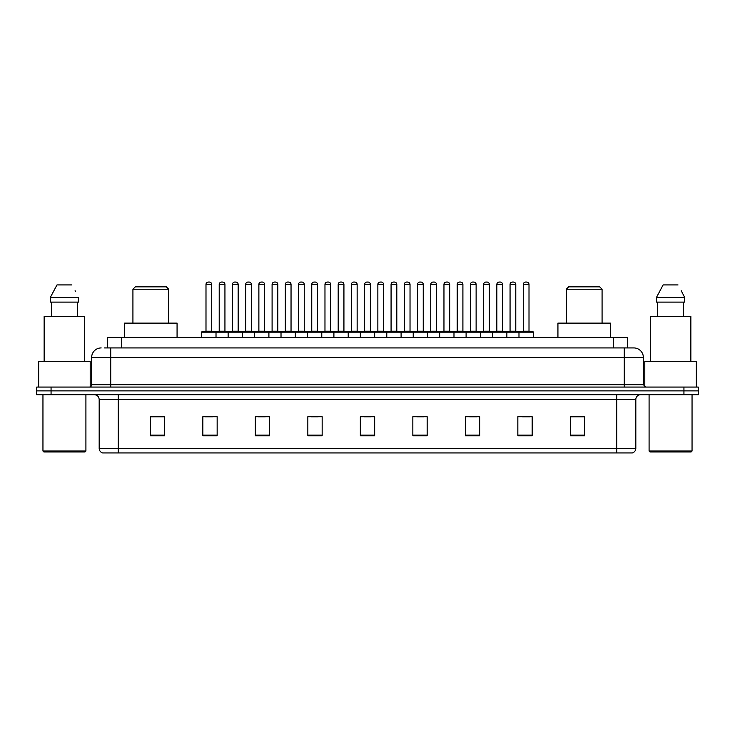 <?xml version="1.0" encoding="UTF-8"?>
<svg xmlns="http://www.w3.org/2000/svg" width="735" height="735" viewBox="0 0 735 735"><rect width="100%" height="100%" fill="white"/><g stroke="black" fill="none" stroke-linecap="round" stroke-linejoin="round"><path stroke-width="1.1" d="M104.526 347.931L110.728 347.931L104.526 347.931L107.393 347.931L107.393 337.429L627.607 337.429L627.607 347.931M101.182 347.931A9.546 9.546 0 0 0 91.636 357.476L91.636 384.681A2.389 2.389 0 0 1 89.247 387.069M643.364 357.476L110.728 357.476L110.728 347.931L633.818 347.931A9.546 9.546 0 0 1 643.364 357.476L643.364 384.681L645.753 387.069M51.064 387.069L36.75 387.069L36.75 390.882L51.064 390.882L36.75 390.882L36.75 394.704L51.064 394.704L51.064 390.882L683.936 390.882L51.064 390.882L51.064 387.069L683.936 387.069L683.936 390.882L698.25 390.882L683.936 390.882L683.936 394.704L51.064 394.704M698.25 387.069L698.25 390.882L698.25 387.069L683.936 387.069M633.671 347.931L630.474 347.931M632.146 452.935L102.854 452.935M102.615 452.935A4.768 4.768 0 0 1 99.179 448.35L118.271 448.35L118.271 452.935L616.729 452.935L616.729 448.35L635.821 448.35L635.821 399.482A4.768 4.768 0 0 1 640.598 394.704M99.179 448.35L99.179 399.482C98.894 396.578 97.305 394.989 94.402 394.704M584.656 435.8L584.656 416.708L570.342 416.708L570.342 435.8L584.656 435.8M532.158 435.8L532.158 416.708L517.844 416.708L517.844 435.8L532.158 435.8M479.661 435.8L479.661 416.708L465.338 416.708L465.338 435.8L479.661 435.8M427.164 435.8L427.164 416.708L412.84 416.708L412.84 435.8L427.164 435.8M164.658 435.8L164.658 416.708L150.344 416.708L150.344 435.8L164.658 435.8M217.156 435.8L217.156 416.708L202.842 416.708L202.842 435.8L217.156 435.8M269.662 435.8L269.662 416.708L255.339 416.708L255.339 435.8L269.662 435.8M322.16 435.8L322.16 416.708L307.836 416.708L307.836 435.8L322.16 435.8M374.657 435.8L374.657 416.708L360.343 416.708L360.343 435.8L374.657 435.8M698.25 394.704L698.25 390.882L698.25 394.704L683.936 394.704M616.729 452.935L632.008 452.935M469.683 416.8L476.84 416.8M522.567 416.8L529.724 416.8M311.043 416.8L318.2 416.8M258.16 416.8L265.317 416.8M205.276 416.8L212.433 416.8M416.8 416.8L423.957 416.8M363.917 416.8L371.083 416.8M164.658 416.8L150.344 416.8M584.656 416.8L570.342 416.8M84.957 451.979L43.907 451.979L42.952 451.024L85.912 451.024L84.957 451.979M42.952 394.704L42.952 451.024M85.912 394.704L85.912 451.024M90.203 386.867L90.203 361.298L38.661 361.298L38.661 387.069M84.718 361.298L84.718 316.436L44.146 316.436L44.146 361.298M77.451 302.113L77.451 316.436L77.451 302.113M50.375 297.344L56.981 284.932L50.375 297.344L50.375 302.113L78.489 302.113L78.489 297.344L50.375 297.344M75.475 291.446L75.099 290.729M51.413 302.113L51.413 316.436M71.883 284.932L56.981 284.932M132.925 289.232L168.719 289.232L166.33 286.843L135.304 286.843L132.925 289.232L132.925 323.115M168.719 289.232L168.719 323.115M177.071 337.429L177.071 323.115L124.564 323.115L124.564 337.429M566.281 289.232L602.075 289.232L599.696 286.843L568.669 286.843L566.281 289.232L566.281 323.115M602.075 289.232L602.075 323.115M610.436 337.429L610.436 323.115L557.929 323.115L557.929 337.429M691.093 451.979L650.043 451.979L649.088 451.024L692.048 451.024L691.093 451.979M649.088 394.704L649.088 451.024M692.048 394.704L692.048 451.024M696.339 387.069L696.339 361.298L644.797 361.298L644.797 386.867M690.854 361.298L690.854 316.436L650.282 316.436L650.282 361.298M681.611 291.446L684.625 297.344L656.511 297.344L663.117 284.932L656.511 297.344L656.511 302.113L684.625 302.113L684.625 297.344L684.625 302.113M684.625 297.344L681.235 290.729M657.549 302.113L657.549 316.436M683.587 316.436L683.587 302.113M678.019 284.932L663.117 284.932M518.983 337.429L518.983 332.183A0.478 0.478 0 0 1 519.461 331.706L532.829 331.706A0.478 0.478 0 0 1 533.307 332.183L201.693 332.183A0.478 0.478 0 0 1 202.171 331.706L215.539 331.706L202.171 331.706M216.017 337.429L216.017 332.183A0.478 0.478 0 0 0 215.539 331.706M211.717 284.454L205.993 284.454A2.389 2.389 0 0 1 208.382 282.065L209.328 282.065A2.389 2.389 0 0 1 211.717 284.454L211.717 331.228A0.478 0.478 0 0 0 212.195 331.706M205.993 284.454L205.993 331.228A0.478 0.478 0 0 1 205.515 331.706M201.693 332.183L201.693 337.429M228.135 337.429L228.135 332.183A0.478 0.478 0 0 1 228.613 331.706L241.98 331.706A0.478 0.478 0 0 1 242.458 332.183L242.458 337.429M238.158 284.454L232.435 284.454A2.389 2.389 0 0 1 234.814 282.065L235.77 282.065A2.389 2.389 0 0 1 238.158 284.454L238.158 331.228A0.478 0.478 0 0 0 238.636 331.706M232.435 284.454L232.435 331.228A0.478 0.478 0 0 1 231.957 331.706M254.576 337.429L254.576 332.183A0.478 0.478 0 0 1 255.054 331.706L268.422 331.706A0.478 0.478 0 0 1 268.9 332.183L268.9 337.429M264.6 284.454L258.876 284.454A2.389 2.389 0 0 1 261.256 282.065L262.211 282.065A2.389 2.389 0 0 1 264.6 284.454L264.6 331.228A0.478 0.478 0 0 0 265.078 331.706M258.876 284.454L258.876 331.228A0.478 0.478 0 0 1 258.398 331.706M281.018 337.429L281.018 332.183A0.478 0.478 0 0 1 281.496 331.706L294.864 331.706A0.478 0.478 0 0 1 295.332 332.183L295.332 337.429M291.042 284.454L285.318 284.454A2.389 2.389 0 0 1 287.697 282.065L288.653 282.065A2.389 2.389 0 0 1 291.042 284.454L291.042 331.228A0.478 0.478 0 0 0 291.519 331.706M285.318 284.454L285.318 331.228A0.478 0.478 0 0 1 284.84 331.706M307.46 337.429L307.46 332.183A0.478 0.478 0 0 1 307.937 331.706L321.296 331.706A0.478 0.478 0 0 1 321.774 332.183L321.774 337.429M317.483 284.454L311.75 284.454A2.389 2.389 0 0 1 314.139 282.065L315.094 282.065A2.389 2.389 0 0 1 317.483 284.454L317.483 331.228A0.478 0.478 0 0 0 317.961 331.706M311.75 284.454L311.75 331.228A0.478 0.478 0 0 1 311.282 331.706M333.901 337.429L333.901 332.183A0.478 0.478 0 0 1 334.379 331.706L347.738 331.706A0.478 0.478 0 0 1 348.215 332.183L348.215 337.429M343.925 284.454L338.192 284.454A2.389 2.389 0 0 1 340.581 282.065L341.536 282.065A2.389 2.389 0 0 1 343.925 284.454L343.925 331.228A0.478 0.478 0 0 0 344.403 331.706M338.192 284.454L338.192 331.228A0.478 0.478 0 0 1 337.714 331.706M360.343 337.429L360.343 332.183A0.478 0.478 0 0 1 360.821 331.706L374.179 331.706A0.478 0.478 0 0 1 374.657 332.183L374.657 337.429M370.366 284.454L364.633 284.454A2.389 2.389 0 0 1 367.022 282.065L367.978 282.065A2.389 2.389 0 0 1 370.366 284.454L370.366 331.228A0.478 0.478 0 0 0 370.844 331.706M364.633 284.454L364.633 331.228A0.478 0.478 0 0 1 364.156 331.706M386.785 337.429L386.785 332.183A0.478 0.478 0 0 1 387.262 331.706L400.621 331.706A0.478 0.478 0 0 1 401.099 332.183L401.099 337.429M396.808 284.454L391.075 284.454A2.389 2.389 0 0 1 393.464 282.065L394.419 282.065A2.389 2.389 0 0 1 396.808 284.454L396.808 331.228A0.478 0.478 0 0 0 397.286 331.706M391.075 284.454L391.075 331.228A0.478 0.478 0 0 1 390.597 331.706M413.226 337.429L413.226 332.183A0.478 0.478 0 0 1 413.704 331.706L427.063 331.706A0.478 0.478 0 0 1 427.54 332.183L427.54 337.429M423.25 284.454L417.517 284.454A2.389 2.389 0 0 1 419.906 282.065L420.861 282.065A2.389 2.389 0 0 1 423.25 284.454L423.25 331.228A0.478 0.478 0 0 0 423.718 331.706M417.517 284.454L417.517 331.228A0.478 0.478 0 0 1 417.039 331.706M439.668 337.429L439.668 332.183A0.478 0.478 0 0 1 440.136 331.706L453.504 331.706A0.478 0.478 0 0 1 453.982 332.183L453.982 337.429M449.682 284.454L443.958 284.454A2.389 2.389 0 0 1 446.347 282.065L447.303 282.065A2.389 2.389 0 0 1 449.682 284.454L449.682 331.228A0.478 0.478 0 0 0 450.16 331.706M443.958 284.454L443.958 331.228A0.478 0.478 0 0 1 443.481 331.706M466.1 337.429L466.1 332.183A0.478 0.478 0 0 1 466.578 331.706L479.946 331.706A0.478 0.478 0 0 1 480.424 332.183L480.424 337.429M476.124 284.454L470.4 284.454A2.389 2.389 0 0 1 472.789 282.065L473.744 282.065A2.389 2.389 0 0 1 476.124 284.454L476.124 331.228A0.478 0.478 0 0 0 476.602 331.706M470.4 284.454L470.4 331.228A0.478 0.478 0 0 1 469.922 331.706M492.542 337.429L492.542 332.183A0.478 0.478 0 0 1 493.02 331.706L506.387 331.706A0.478 0.478 0 0 1 506.865 332.183L506.865 337.429M502.565 284.454L496.842 284.454A2.389 2.389 0 0 1 499.23 282.065L500.186 282.065A2.389 2.389 0 0 1 502.565 284.454L502.565 331.228A0.478 0.478 0 0 0 503.043 331.706M496.842 284.454L496.842 331.228A0.478 0.478 0 0 1 496.364 331.706M529.007 284.454L523.283 284.454A2.389 2.389 0 0 1 525.672 282.065L526.618 282.065A2.389 2.389 0 0 1 529.007 284.454L529.007 331.228A0.478 0.478 0 0 0 529.485 331.706M523.283 284.454L523.283 331.228A0.478 0.478 0 0 1 522.805 331.706M533.307 332.183L533.307 337.429M228.76 331.706L215.392 331.706M219.214 284.454A2.389 2.389 0 0 1 221.593 282.065L222.549 282.065A2.389 2.389 0 0 1 224.938 284.454L219.214 284.454L219.214 331.228A0.478 0.478 0 0 1 218.736 331.706M224.938 284.454L224.938 331.228A0.478 0.478 0 0 0 225.415 331.706M255.201 331.706L241.833 331.706M245.655 284.454A2.389 2.389 0 0 1 248.035 282.065L248.99 282.065A2.389 2.389 0 0 1 251.379 284.454L245.655 284.454L245.655 331.228A0.478 0.478 0 0 1 245.178 331.706M251.379 284.454L251.379 331.228A0.478 0.478 0 0 0 251.857 331.706M281.643 331.706L268.275 331.706M272.097 284.454A2.389 2.389 0 0 1 274.477 282.065L275.432 282.065A2.389 2.389 0 0 1 277.821 284.454L272.097 284.454L272.097 331.228A0.478 0.478 0 0 1 271.619 331.706M277.821 284.454L277.821 331.228A0.478 0.478 0 0 0 278.299 331.706M308.075 331.706L294.717 331.706M298.539 284.454A2.389 2.389 0 0 1 300.918 282.065L301.874 282.065A2.389 2.389 0 0 1 304.262 284.454L298.539 284.454L298.539 331.228A0.478 0.478 0 0 1 298.061 331.706M304.262 284.454L304.262 331.228A0.478 0.478 0 0 0 304.74 331.706M334.517 331.706L321.158 331.706M324.971 284.454A2.389 2.389 0 0 1 327.36 282.065L328.315 282.065A2.389 2.389 0 0 1 330.704 284.454L324.971 284.454L324.971 331.228A0.478 0.478 0 0 1 324.493 331.706M330.704 284.454L330.704 331.228A0.478 0.478 0 0 0 331.182 331.706M360.958 331.706L347.6 331.706M351.413 284.454A2.389 2.389 0 0 1 353.801 282.065L354.757 282.065A2.389 2.389 0 0 1 357.146 284.454L351.413 284.454L351.413 331.228A0.478 0.478 0 0 1 350.935 331.706M357.146 284.454L357.146 331.228A0.478 0.478 0 0 0 357.623 331.706M387.4 331.706L374.041 331.706M377.854 284.454A2.389 2.389 0 0 1 380.243 282.065L381.199 282.065A2.389 2.389 0 0 1 383.587 284.454L377.854 284.454L377.854 331.228A0.478 0.478 0 0 1 377.377 331.706M383.587 284.454L383.587 331.228A0.478 0.478 0 0 0 384.065 331.706M413.842 331.706L400.483 331.706M404.296 284.454A2.389 2.389 0 0 1 406.685 282.065L407.64 282.065A2.389 2.389 0 0 1 410.029 284.454L404.296 284.454L404.296 331.228A0.478 0.478 0 0 1 403.818 331.706M410.029 284.454L410.029 331.228A0.478 0.478 0 0 0 410.507 331.706M440.283 331.706L426.925 331.706M430.738 284.454A2.389 2.389 0 0 1 433.126 282.065L434.082 282.065A2.389 2.389 0 0 1 436.461 284.454L430.738 284.454L430.738 331.228A0.478 0.478 0 0 1 430.26 331.706M436.461 284.454L436.461 331.228A0.478 0.478 0 0 0 436.939 331.706M466.725 331.706L453.357 331.706M457.179 284.454A2.389 2.389 0 0 1 459.568 282.065L460.523 282.065A2.389 2.389 0 0 1 462.903 284.454L457.179 284.454L457.179 331.228A0.478 0.478 0 0 1 456.701 331.706M462.903 284.454L462.903 331.228A0.478 0.478 0 0 0 463.381 331.706M493.167 331.706L479.799 331.706M483.621 284.454A2.389 2.389 0 0 1 486.01 282.065L486.965 282.065A2.389 2.389 0 0 1 489.345 284.454L483.621 284.454L483.621 331.228A0.478 0.478 0 0 1 483.143 331.706M489.345 284.454L489.345 331.228A0.478 0.478 0 0 0 489.822 331.706M519.608 331.706L506.24 331.706M510.062 284.454A2.389 2.389 0 0 1 512.451 282.065L513.407 282.065A2.389 2.389 0 0 1 515.786 284.454L510.062 284.454L510.062 331.228A0.478 0.478 0 0 1 509.585 331.706M515.786 284.454L515.786 331.228A0.478 0.478 0 0 0 516.264 331.706M121.716 347.931L121.716 337.429M613.284 347.931L613.284 337.429M110.728 387.069L110.728 357.476L91.636 357.476M91.636 384.681L643.364 384.681M624.272 347.931L624.272 387.069M616.729 394.704L616.729 399.482L99.179 399.482M635.821 399.482L616.729 399.482L616.729 448.35L118.271 448.35L118.271 394.704M374.657 435.138L360.343 435.138M322.16 435.138L307.836 435.138M269.662 435.138L255.339 435.138M217.156 435.138L202.842 435.138M164.658 435.138L150.344 435.138M427.164 435.138L412.84 435.138M479.661 435.138L465.338 435.138M532.158 435.138L517.844 435.138M584.656 435.138L570.342 435.138M205.993 331.228L211.717 331.228M232.435 331.228L238.158 331.228M258.876 331.228L264.6 331.228M285.318 331.228L291.042 331.228M311.75 331.228L317.483 331.228M338.192 331.228L343.925 331.228M364.633 331.228L370.366 331.228M391.075 331.228L396.808 331.228M417.517 331.228L423.25 331.228M443.958 331.228L449.682 331.228M470.4 331.228L476.124 331.228M496.842 331.228L502.565 331.228M523.283 331.228L529.007 331.228M219.214 331.228L224.938 331.228M245.655 331.228L251.379 331.228M272.097 331.228L277.821 331.228M298.539 331.228L304.262 331.228M324.971 331.228L330.704 331.228M351.413 331.228L357.146 331.228M377.854 331.228L383.587 331.228M404.296 331.228L410.029 331.228M430.738 331.228L436.461 331.228M457.179 331.228L462.903 331.228M483.621 331.228L489.345 331.228M510.062 331.228L515.786 331.228M632.385 452.935C634.544 452.163 635.692 450.638 635.821 448.35"/></g></svg>
